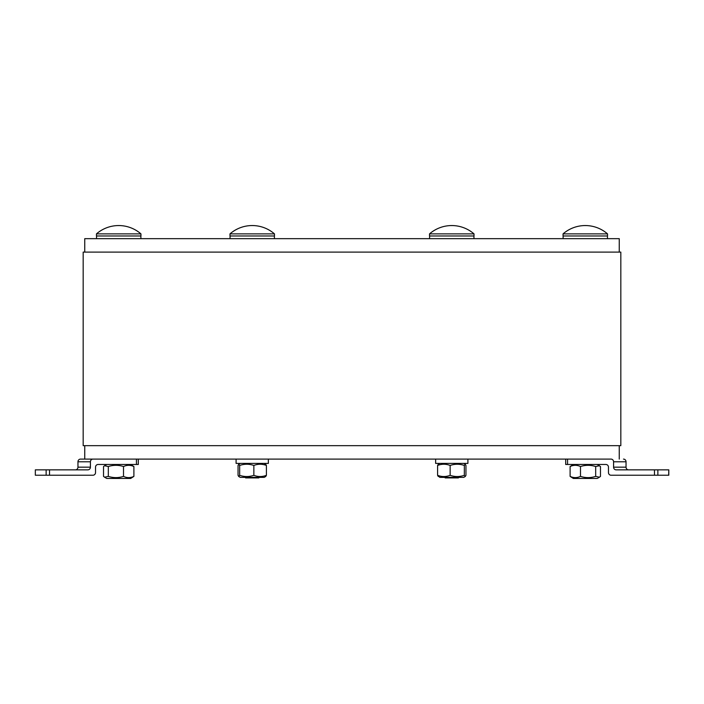 <?xml version="1.0" encoding="UTF-8"?>
<svg xmlns="http://www.w3.org/2000/svg" width="704" height="704" viewBox="0 0 704 704"><rect width="100%" height="100%" fill="white"/><g stroke="black" fill="none" stroke-linecap="round" stroke-linejoin="round"><path stroke-width="1.06" d="M620.822 445.658L620.822 252.102L620.822 445.658L83.178 445.658L83.178 252.102L83.178 445.658M83.178 252.102L620.822 252.102M84.744 445.658L84.744 459.096L84.753 445.658L84.744 459.096L611.019 459.096A2.684 2.561 90 0 1 613.58 461.789L626.041 461.789A2.684 2.561 -90 0 0 623.48 459.096M84.744 252.102L84.744 238.665L84.744 252.102L84.744 238.665L619.256 238.665L619.247 252.102L619.256 238.665M125.585 233.878L96.466 233.878L96.466 235.981L140.95 235.981L140.95 233.878L125.585 233.878M245.502 477.374L245.617 477.919L258.834 477.919L258.958 477.374M272.554 233.878L229.988 233.878L229.988 235.981L274.472 235.981L274.472 233.878L272.554 233.878M445.042 477.374L445.166 477.919L458.383 477.919L458.498 477.374M474.021 233.878A33.871 33.871 0 0 0 474.012 233.878L429.528 233.878L429.528 235.981L474.012 235.981L474.012 233.878A33.871 33.871 0 0 0 429.528 233.878L429.528 233.878M607.534 233.878L563.05 233.878L563.05 235.981L607.534 235.981L607.534 233.878A33.871 33.871 0 0 0 563.05 233.878M265.742 476.485L264.194 477.374L240.266 477.374L238.718 476.485L239.668 475.323C244.402 476.942 249.128 476.942 253.854 475.323C258.034 476.942 262.222 476.942 266.411 475.323L265.742 476.485L266.411 475.323L266.411 465.45C262.222 463.839 258.034 463.839 253.854 465.45C249.128 463.839 244.402 463.839 239.668 465.45L238.718 464.297L238.049 465.45L238.049 475.323L238.718 476.485M265.742 464.297L266.411 465.45L264.194 463.399M239.668 465.45L239.668 475.323M253.854 465.45L253.854 475.323M236.095 459.096L236.095 463.399L268.356 463.399L268.356 459.096M465.282 476.485L463.734 477.374L439.806 477.374L437.589 475.323C441.778 476.942 445.966 476.942 450.146 475.323C454.872 476.942 459.598 476.942 464.332 475.323L465.282 476.485L465.951 475.323L465.951 465.45L465.282 464.297L464.332 465.45C459.598 463.839 454.872 463.839 450.146 465.45C445.966 463.839 441.778 463.839 437.589 465.45L438.258 464.297L437.589 465.45L437.589 475.323L438.258 476.485M450.146 465.45L450.146 475.323M464.332 465.45L464.332 475.323M435.644 459.096L435.644 463.399L467.905 463.399L467.905 459.096M90.42 461.789A2.684 2.561 -90 0 1 92.981 459.096L80.52 459.096A2.684 2.561 90 0 0 77.959 461.789L90.42 461.789L90.42 467.166L77.959 467.166L77.959 461.789M77.959 467.166A2.684 2.561 -90 0 1 75.407 469.85M95.533 467.166A2.684 2.561 90 0 1 98.094 464.473A2.684 2.561 90 0 0 95.533 467.166L95.533 472.542A2.684 2.561 -90 0 1 92.981 475.226L49.518 475.226L49.518 469.85L46.13 469.85L46.13 475.226L49.518 475.226M46.13 475.226L35.332 475.226L35.332 469.85L35.332 475.226M49.518 469.85L87.868 469.85A2.684 2.561 90 0 0 90.42 467.166M98.094 464.473L138.301 464.473L138.301 459.096M136.444 464.473L136.444 459.096L92.981 459.096M35.332 469.85L46.13 469.85M130.671 478.456L106.744 478.456L104.579 477.198L108.319 476.397C113.379 478.016 118.448 478.016 123.508 476.397C126.966 478.016 130.425 478.016 133.892 476.397L130.671 478.456M130.671 464.473L133.892 466.532C130.425 464.913 126.966 464.913 123.508 466.532C118.448 464.913 113.379 464.913 108.319 466.532L104.579 465.731L103.523 466.532L103.523 476.397L104.579 477.198M108.319 466.532L108.319 476.397M133.892 466.532L133.892 476.397M123.508 466.532L123.508 476.397M626.041 461.789L626.041 467.166L613.58 467.166L613.58 461.789M611.019 459.096L567.556 459.096L567.556 464.473L605.906 464.473A2.684 2.561 -90 0 1 608.467 467.166A2.684 2.561 -90 0 0 605.906 464.473L597.256 464.473L599.421 465.731L595.681 466.532C590.621 464.913 585.552 464.913 580.492 466.532C577.034 464.913 573.575 464.913 570.108 466.532L573.329 464.473M608.467 467.166L608.467 472.542A2.684 2.561 90 0 0 611.019 475.226L657.87 475.226L657.87 469.85L616.132 469.85A2.684 2.561 -90 0 1 613.58 467.166M668.668 475.226L668.8 469.85L668.668 475.226L657.87 475.226M628.593 469.85A2.684 2.561 90 0 1 626.041 467.166M657.87 469.85L668.668 469.85M565.831 464.473L567.556 464.473M599.421 477.198L597.256 478.456L573.329 478.456L570.108 476.397C573.575 478.016 577.034 478.016 580.492 476.397C585.552 478.016 590.621 478.016 595.681 476.397L599.421 477.198L600.477 476.397L600.477 466.532L597.256 464.473M580.492 466.532L580.492 476.397M595.681 466.532L595.681 476.397M570.108 466.532L570.108 476.397M623.48 475.226L611.019 475.226M80.52 475.226L92.981 475.226M84.744 459.096L80.52 459.096M620.814 445.658L83.186 445.658L620.814 445.658M619.247 445.658L619.247 459.096L619.256 445.658M654.482 469.85L654.482 475.226M140.95 235.981L140.95 233.878A33.871 33.871 0 0 0 96.466 233.878M140.888 238.665L140.888 235.981M96.527 238.665L96.527 235.981M274.472 233.878L274.472 233.878A33.871 33.871 0 0 0 229.979 233.878A33.871 33.871 0 0 0 229.979 233.878M274.41 238.665L274.41 235.981M230.05 238.665L230.05 235.981M473.95 238.665L473.95 235.981M429.59 238.665L429.59 235.981M607.473 238.665L607.473 235.981L607.473 238.665M563.112 238.665L563.112 235.981L563.112 238.665M240.266 463.399L238.718 464.297M439.806 463.399L438.258 464.297M463.734 463.399L465.282 464.297M106.744 464.473L104.579 465.731M668.8 469.85L668.8 475.226M565.699 459.096L565.699 464.473"/></g></svg>
